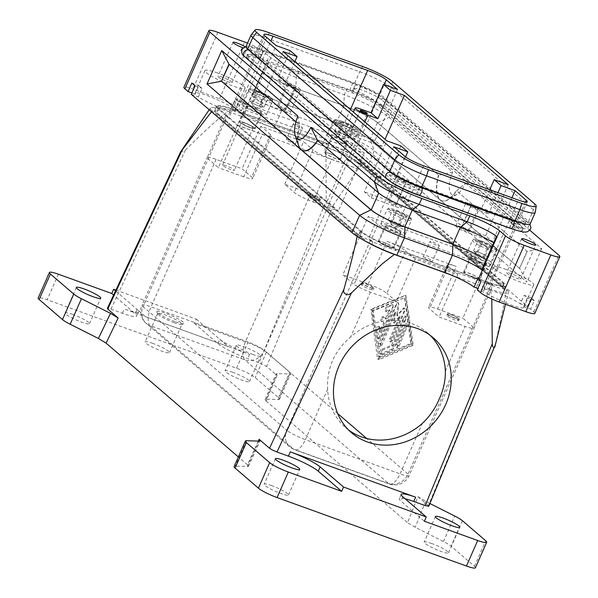 <?xml version="1.0" encoding="UTF-8"?>
<svg xmlns="http://www.w3.org/2000/svg" width="598" height="598" viewBox="0 0 598 598"><rect width="100%" height="100%" fill="white"/><g stroke="black" fill="none" stroke-linecap="round" stroke-linejoin="round"><path stroke-width="0.45" stroke-dasharray="2.99 2.24" d="M354.554 88.422L353.754 88.482L354.293 89.02C358.008 91.718 376.643 100.688 379.603 104.015L521.703 226.276L523.13 228.286L518.361 227.651L510.752 223.57L524.618 224.542L524.924 224.213L523.579 222.022L381.479 99.761C378.444 96.315 358.837 88.07 354.554 88.422L356.296 84.468A21.924 3.162 -156.2 0 1 382.421 97.631L524.513 219.9A21.924 3.162 -156.2 0 1 525.904 221.993A21.924 3.162 -156.2 0 1 513.293 219.556L419.953 185.806A21.924 3.162 -156.2 0 1 393.835 172.643L251.736 50.382A21.924 3.162 -156.2 0 1 250.345 48.281A21.924 3.162 -156.2 0 1 262.956 50.718L356.296 84.468M261.214 54.672L253.941 51.062L249.366 50.501L250.801 52.504L392.893 174.773C395.951 178.167 415.132 187.398 418.211 189.76L418.742 190.299L417.942 190.358C412.971 190.515 393.977 182.368 391.017 179.026L248.925 56.758L247.572 54.575L247.886 54.239L261.745 55.218L261.214 54.672L262.956 50.718M455.624 318.375A6.466 0.934 23.8 0 0 459.227 319.19A6.466 0.934 23.8 0 0 459.346 319.093A6.466 0.934 23.8 0 0 458.935 318.472A6.466 0.934 23.8 0 0 451.228 314.593A6.466 0.934 23.8 0 0 447.513 313.868A6.466 0.934 23.8 0 0 447.521 314.025A6.466 0.934 23.8 0 0 447.924 314.488A6.466 0.934 23.8 0 0 455.624 318.375M458.681 318.592A6.264 0.904 -156.2 0 1 458.965 319.287A6.264 0.904 -156.2 0 1 453.837 317.859A6.264 0.904 -156.2 0 1 448.014 314.735A6.264 0.904 -156.2 0 1 447.625 314.286A6.264 0.904 -156.2 0 1 452.028 315.139A6.264 0.904 -156.2 0 1 458.681 318.592M489.695 264.047A13.313 1.921 -156.2 0 1 490.539 265.325A13.313 1.921 -156.2 0 1 480.284 262.851A13.313 1.921 -156.2 0 1 467.031 255.854A13.313 1.921 -156.2 0 1 466.186 254.576A13.313 1.921 -156.2 0 1 476.442 257.058A13.313 1.921 -156.2 0 1 489.695 264.047M476.247 253.298L473.481 250.921L478.101 251.9L481.786 253.582A7.049 1.017 -156.2 0 1 486.862 256.452A7.049 1.017 -156.2 0 1 487.019 257.267A7.049 1.017 -156.2 0 1 485.935 257.147A7.049 1.017 -156.2 0 1 479.94 254.98A7.049 1.017 -156.2 0 1 474.864 252.109A7.049 1.017 -156.2 0 1 474.506 251.751A7.049 1.017 -156.2 0 1 475.791 251.407A7.049 1.017 -156.2 0 1 481.786 253.582L485.479 255.256L488.245 257.641L483.625 256.662L476.247 253.298L480.62 243.371L477.854 240.994L482.474 241.973L489.859 245.337L492.625 247.714L488.005 246.735L480.62 243.371M316.723 198.857A6.466 0.934 23.8 0 0 320.326 199.672A6.466 0.934 23.8 0 0 320.446 199.575A6.466 0.934 23.8 0 0 320.035 198.955A6.466 0.934 23.8 0 0 312.328 195.075A6.466 0.934 23.8 0 0 308.605 194.35A6.466 0.934 23.8 0 0 308.62 194.507A6.466 0.934 23.8 0 0 309.017 194.97A6.466 0.934 23.8 0 0 316.723 198.857M309.114 195.217A6.264 0.904 23.8 0 0 314.929 198.342A6.264 0.904 23.8 0 0 320.065 199.769A6.264 0.904 23.8 0 0 319.781 199.074A6.264 0.904 23.8 0 0 313.128 195.621A6.264 0.904 23.8 0 0 308.725 194.769A6.264 0.904 23.8 0 0 309.114 195.217M350.794 144.529A13.313 1.921 -156.2 0 1 351.639 145.807A13.313 1.921 -156.2 0 1 341.383 143.333A13.313 1.921 -156.2 0 1 328.123 136.337A13.313 1.921 -156.2 0 1 327.278 135.058A13.313 1.921 -156.2 0 1 337.541 137.54A13.313 1.921 -156.2 0 1 350.794 144.529M337.339 133.78L344.725 137.144L347.034 137.63A7.049 1.017 23.8 0 0 348.118 137.749A7.049 1.017 23.8 0 0 347.961 136.935L346.578 135.739L339.193 132.382L334.574 131.403L335.956 132.592A7.049 1.017 23.8 0 0 341.032 135.462A7.049 1.017 23.8 0 0 347.034 137.63L349.344 138.123L347.961 136.935A7.049 1.017 23.8 0 0 342.886 134.064A7.049 1.017 23.8 0 0 336.883 131.896A7.049 1.017 23.8 0 0 335.605 132.233A7.049 1.017 23.8 0 0 335.956 132.592L337.339 133.78L341.72 123.861L338.954 121.476L343.573 122.455L350.959 125.819L353.724 128.196L349.105 127.217L341.72 123.861M226.276 165.818A6.466 0.934 23.8 0 0 222.561 165.1A6.466 0.934 23.8 0 0 230.671 169.6A6.466 0.934 23.8 0 0 234.394 170.318A6.466 0.934 23.8 0 0 226.276 165.818M245.038 123.278A6.466 0.934 23.8 0 0 241.323 122.56A6.466 0.934 23.8 0 0 249.433 127.06A6.466 0.934 23.8 0 0 253.156 127.785A6.466 0.934 23.8 0 0 245.038 123.278M450.526 316.192A6.466 0.934 23.8 0 0 446.803 315.475A6.466 0.934 23.8 0 0 454.921 319.975A6.466 0.934 23.8 0 0 458.644 320.692A6.466 0.934 23.8 0 0 450.526 316.192M270.296 136.314A15.66 2.257 -156.2 0 1 262.425 134.244L243.663 176.784A15.66 2.257 23.8 0 0 251.534 178.854A15.66 2.257 23.8 0 0 252.67 178.525A15.66 2.257 23.8 0 0 251.676 177.023L270.438 134.49A15.66 2.257 -156.2 0 1 271.432 135.985A15.66 2.257 -156.2 0 1 270.296 136.314M247.497 43.108A15.66 2.257 -156.2 0 1 255.578 46.749A15.66 2.257 -156.2 0 1 263.247 51.398L269.1 56.436A25.056 3.618 23.8 0 0 281.366 63.874A25.056 3.618 23.8 0 0 298.948 71.476L346.96 88.833A37.584 5.427 -156.2 0 1 373.324 100.232A37.584 5.427 -156.2 0 1 391.735 111.392L529.858 230.245M278.743 69.831A25.056 3.618 23.8 0 0 296.324 77.426L344.328 94.79A37.584 5.427 -156.2 0 1 370.7 106.19A37.584 5.427 -156.2 0 1 389.104 117.35L452.649 172.022L438.753 175.274L377.742 122.777A28.502 4.111 23.8 0 0 363.786 114.315A28.502 4.111 23.8 0 0 343.79 105.667L295.786 88.31A34.138 4.926 -156.2 0 1 271.828 77.949A34.138 4.926 -156.2 0 1 262.402 72.821L266.992 62.82A25.056 3.618 23.8 0 0 278.743 69.831M180.529 152.027L185.41 149.993C201.81 133.758 223.076 113.792 228.331 111.564L324.34 146.278C325.417 150.689 325.955 155.353 325.97 160.286L326.224 200.906C326.433 203.671 327.48 205.323 329.356 205.862C331.247 206.938 332.69 206.549 333.677 204.688C344.68 188.004 358.755 167.41 361.655 165.085A31.32 4.522 23.8 0 0 354.136 160.002A37.584 5.427 23.8 0 0 348.313 156.945A37.584 5.427 23.8 0 0 321.941 145.546L273.936 128.189A25.056 3.618 -156.2 0 1 268.375 126.043A25.056 3.618 -156.2 0 1 256.355 120.587A25.056 3.618 -156.2 0 1 244.657 113.62L248.409 105.113A25.056 3.618 -156.2 0 1 247.841 104.643L245.18 102.348L241.428 110.854L231.658 107.326A21.924 3.162 23.8 0 0 207.566 95.695A21.924 3.162 23.8 0 0 194.955 93.258A21.924 3.162 23.8 0 0 195.187 94.14L198.94 85.634A21.924 3.162 23.8 0 0 202.131 88.377L198.379 96.883A21.924 3.162 23.8 0 0 222.471 108.515A21.924 3.162 23.8 0 0 235.081 110.951A21.924 3.162 23.8 0 0 234.85 110.077L244.657 113.62M452.649 172.022A18.949 8.043 -70.1 0 0 449.591 190.284A18.949 8.043 -70.1 0 0 457.066 194.305A18.949 8.043 -70.1 0 0 465.528 183.108L456.7 190.717A28.031 11.9 109.9 0 1 448.306 199.665A28.031 11.9 109.9 0 1 441.952 200.846A28.031 11.9 109.9 0 1 438.753 175.274L377.48 122.68A28.188 4.066 23.8 0 0 343.895 105.756L295.89 88.399A34.452 4.971 -156.2 0 1 262.201 72.769L254.898 89.835A34.138 4.926 23.8 0 0 264.323 94.97A34.138 4.926 23.8 0 0 288.281 105.323L336.285 122.68A28.502 4.111 -156.2 0 1 356.281 131.328A28.502 4.111 -156.2 0 1 370.244 139.79L519.789 268.465L526.98 282.144L374.348 150.808A37.584 5.427 23.8 0 0 355.945 139.648A37.584 5.427 23.8 0 0 329.573 128.249L281.568 110.892A25.056 3.618 -156.2 0 1 263.987 103.29A25.056 3.618 -156.2 0 1 252.236 96.278L266.992 62.82M313.001 201.855L338.341 211.019L327.099 201.347A15.66 2.257 -156.2 0 0 321.761 198.364A15.66 2.257 -156.2 0 0 310.773 193.61L284.768 184.214L294.343 192.451A15.66 2.257 23.8 0 0 302.012 197.101A15.66 2.257 23.8 0 0 313.001 201.855L331.763 159.322L357.365 168.711L237.354 125.318L244.231 109.718L234.588 101.421A15.66 2.257 -156.2 0 1 234.588 101.107A15.66 2.257 -156.2 0 1 235.724 100.785A15.66 2.257 -156.2 0 1 243.595 102.849L338.274 137.084A15.66 2.257 -156.2 0 1 349.262 141.838A15.66 2.257 -156.2 0 1 354.599 144.813L347.722 160.413A15.66 2.257 -156.2 0 1 350.047 162.08L384.2 84.654M299.576 127.404A5.076 0.733 -156.2 0 1 293.207 123.876A5.076 0.733 -156.2 0 1 296.13 124.436A5.076 0.733 -156.2 0 1 302.491 127.965A5.076 0.733 -156.2 0 1 299.576 127.404M289.245 140.037A5.076 0.733 23.8 0 0 286.33 139.469A5.076 0.733 23.8 0 0 292.699 143.004A5.076 0.733 23.8 0 0 295.614 143.565A5.076 0.733 23.8 0 0 289.245 140.037M355.085 135.686A3.85 0.553 23.8 0 0 357.298 136.12A3.85 0.553 23.8 0 0 352.461 133.436A3.85 0.553 23.8 0 0 350.249 133.01A3.85 0.553 23.8 0 0 355.085 135.686M283.071 109.651A3.85 0.553 23.8 0 0 285.291 110.077A3.85 0.553 23.8 0 0 280.455 107.401A3.85 0.553 23.8 0 0 278.242 106.967A3.85 0.553 23.8 0 0 283.071 109.651M290.464 84.714A3.85 0.553 -156.2 0 1 295.292 87.39A3.85 0.553 -156.2 0 1 293.08 86.964A3.85 0.553 -156.2 0 1 288.243 84.288A3.85 0.553 -156.2 0 1 290.464 84.714M241.428 110.854L238.228 108.111A15.66 2.257 23.8 0 0 230.566 103.461A15.66 2.257 23.8 0 0 219.578 98.707L192.907 89.065A15.66 2.257 23.8 0 0 185.036 87.002A15.66 2.257 23.8 0 0 183.9 87.323M534.821 313.397A15.66 2.257 23.8 0 0 533.827 311.894L530.635 309.151L534.388 300.644L531.196 297.894L527.443 306.4L366.716 168.105A37.584 5.427 23.8 0 0 354.136 160.002C345.203 154.889 335.269 150.315 324.34 146.278M377.876 224.713L368.233 216.416L488.245 259.809L497.887 268.106A15.66 2.257 -156.2 0 1 497.887 268.42A15.66 2.257 -156.2 0 1 496.751 268.741A15.66 2.257 -156.2 0 1 488.88 266.678L394.209 232.443A15.66 2.257 -156.2 0 1 383.221 227.689A15.66 2.257 -156.2 0 1 377.876 224.713L370.999 240.306A15.66 2.257 -156.2 0 1 368.667 238.639L404.943 156.399M432.9 242.123A5.076 0.733 -156.2 0 1 439.268 245.651A5.076 0.733 -156.2 0 1 436.353 245.09A5.076 0.733 -156.2 0 1 429.984 241.562A5.076 0.733 -156.2 0 1 432.9 242.123M429.469 260.683A5.076 0.733 23.8 0 0 432.391 261.251A5.076 0.733 23.8 0 0 426.023 257.716A5.076 0.733 23.8 0 0 423.107 257.155A5.076 0.733 23.8 0 0 429.469 260.683M391.152 202.647A3.85 0.553 23.8 0 0 388.939 202.221A3.85 0.553 23.8 0 0 393.768 204.897A3.85 0.553 23.8 0 0 395.988 205.331A3.85 0.553 23.8 0 0 391.152 202.647M403.777 182.211A3.85 0.553 -156.2 0 1 398.941 179.535A3.85 0.553 -156.2 0 1 401.161 179.961A3.85 0.553 -156.2 0 1 405.99 182.644A3.85 0.553 -156.2 0 1 403.777 182.211M463.158 228.683A3.85 0.553 23.8 0 0 460.946 228.257A3.85 0.553 23.8 0 0 465.782 230.933A3.85 0.553 23.8 0 0 467.995 231.366A3.85 0.553 23.8 0 0 463.158 228.683M475.784 208.254A3.85 0.553 -156.2 0 1 470.947 205.57A3.85 0.553 -156.2 0 1 473.168 205.996A3.85 0.553 -156.2 0 1 478.004 208.68A3.85 0.553 -156.2 0 1 475.784 208.254M511.088 273.675A7.707 1.114 23.8 0 0 506.656 272.815A7.707 1.114 23.8 0 0 516.328 278.182A7.707 1.114 23.8 0 0 520.753 279.034A7.707 1.114 23.8 0 0 511.088 273.675M506.259 269.519A21.924 3.162 23.8 0 0 493.649 267.082A21.924 3.162 23.8 0 0 521.157 282.338A21.924 3.162 23.8 0 0 533.767 284.775A21.924 3.162 23.8 0 0 506.259 269.519M487.064 293.394A21.924 3.162 23.8 0 0 511.155 305.025A21.924 3.162 23.8 0 0 523.758 307.462A21.924 3.162 23.8 0 0 523.534 306.58L527.287 298.073A21.924 3.162 23.8 0 0 524.095 295.322L520.342 303.836A21.924 3.162 23.8 0 0 496.25 292.205A21.924 3.162 23.8 0 0 483.64 289.768A21.924 3.162 23.8 0 0 483.872 290.643L487.624 282.136A21.924 3.162 23.8 0 0 490.816 284.887L487.064 293.394L477.294 289.858M222.404 77.164A7.707 1.114 23.8 0 0 217.971 76.312A7.707 1.114 23.8 0 0 227.644 81.672A7.707 1.114 23.8 0 0 232.076 82.531A7.707 1.114 23.8 0 0 222.404 77.164M217.575 73.008A21.924 3.162 23.8 0 0 204.965 70.571A21.924 3.162 23.8 0 0 232.473 85.828A21.924 3.162 23.8 0 0 245.083 88.265A21.924 3.162 23.8 0 0 217.575 73.008M493.694 242.743A34.138 4.926 -156.2 0 1 493.836 242.833L496.504 236.382M428.773 506.282L428.377 505.691L495.465 343.895L494.86 346.788M185.41 149.993L110.951 309.144L107.348 308.441M115.937 290.082L196.316 319.145L194.44 323.406L247.781 342.691A15.66 2.257 -156.2 0 1 258.77 347.438A15.66 2.257 -156.2 0 1 266.439 352.087L289.783 372.173A15.66 2.257 -156.2 0 1 290.8 373.556A15.66 2.257 -156.2 0 1 290.778 373.668A15.66 2.257 -156.2 0 1 289.641 373.997L277.158 373.623L275.992 374.064L277.009 375.447L266.588 366.477L259.128 362.717L326.224 200.906M368.196 283.938L386.958 241.398A15.66 2.257 -156.2 0 1 397.947 246.152A15.66 2.257 -156.2 0 1 405.616 250.801L386.854 293.334A15.66 2.257 23.8 0 0 379.184 288.685A15.66 2.257 23.8 0 0 368.196 283.938L342.856 274.774L354.098 284.446L372.86 241.913A15.66 2.257 -156.2 0 1 370.536 240.239L368.667 238.639M251.997 102.923L249.231 100.546L251.541 101.032L253.851 101.525L261.236 104.882L264.002 107.266L259.382 106.287L255.69 104.605A7.049 1.017 -156.2 0 1 250.614 101.735A7.049 1.017 -156.2 0 1 250.263 101.368A7.049 1.017 -156.2 0 1 251.541 101.032A7.049 1.017 -156.2 0 1 257.544 103.207A7.049 1.017 -156.2 0 1 262.619 106.07A7.049 1.017 -156.2 0 1 262.776 106.893A7.049 1.017 -156.2 0 1 261.692 106.773A7.049 1.017 -156.2 0 1 255.69 104.605L251.997 102.923L256.378 92.996L253.612 90.619L258.231 91.599L265.609 94.962L268.375 97.339L263.763 96.36L256.378 92.996M242.781 105.48A13.313 1.921 -156.2 0 1 241.936 104.202A13.313 1.921 -156.2 0 1 252.192 106.683A13.313 1.921 -156.2 0 1 265.452 113.672A13.313 1.921 -156.2 0 1 266.297 114.951A13.313 1.921 -156.2 0 1 256.034 112.469A13.313 1.921 -156.2 0 1 242.781 105.48M369.579 289.118A6.466 0.934 23.8 0 0 373.294 289.836A6.466 0.934 23.8 0 0 365.184 285.336A6.466 0.934 23.8 0 0 361.461 284.618A6.466 0.934 23.8 0 0 369.579 289.118M370.282 287.511A6.466 0.934 23.8 0 0 373.885 288.333A6.466 0.934 23.8 0 0 374.004 288.236A6.466 0.934 23.8 0 0 373.593 287.616A6.466 0.934 23.8 0 0 365.886 283.729A6.466 0.934 23.8 0 0 362.171 283.011A6.466 0.934 23.8 0 0 362.179 283.168A6.466 0.934 23.8 0 0 362.582 283.631A6.466 0.934 23.8 0 0 370.282 287.511M331.763 159.322A15.66 2.257 -156.2 0 1 320.775 154.568A15.66 2.257 -156.2 0 1 313.105 149.919L294.343 192.451M311.625 196.675A6.466 0.934 23.8 0 0 307.903 195.957A6.466 0.934 23.8 0 0 316.021 200.457A6.466 0.934 23.8 0 0 319.736 201.175A6.466 0.934 23.8 0 0 311.625 196.675M448.425 264.406A15.66 2.257 -156.2 0 1 456.296 266.476L437.534 309.009A15.66 2.257 23.8 0 0 429.663 306.938A15.66 2.257 23.8 0 0 428.527 307.267A15.66 2.257 23.8 0 0 429.521 308.762L448.283 266.23A15.66 2.257 -156.2 0 1 447.289 264.735A15.66 2.257 -156.2 0 1 448.425 264.406M392.751 221.043L388.139 220.064L389.522 221.253A7.049 1.017 23.8 0 0 394.59 224.123A7.049 1.017 23.8 0 0 400.593 226.291A7.049 1.017 23.8 0 0 401.677 226.403A7.049 1.017 23.8 0 0 401.52 225.588A7.049 1.017 23.8 0 0 396.444 222.725A7.049 1.017 23.8 0 0 390.449 220.55A7.049 1.017 23.8 0 0 389.163 220.886A7.049 1.017 23.8 0 0 389.522 221.253L390.905 222.441L398.283 225.805L402.903 226.784L400.137 224.4L392.751 221.043L397.132 211.116L404.517 214.48L407.283 216.857L402.663 215.878L395.278 212.514L392.512 210.137L397.132 211.116M381.681 224.998A13.313 1.921 -156.2 0 1 380.836 223.719A13.313 1.921 -156.2 0 1 391.099 226.194A13.313 1.921 -156.2 0 1 404.353 233.19A13.313 1.921 -156.2 0 1 405.197 234.468A13.313 1.921 -156.2 0 1 394.942 231.987A13.313 1.921 -156.2 0 1 381.681 224.998M373.339 287.735A6.264 0.904 23.8 0 0 366.686 284.282A6.264 0.904 23.8 0 0 362.283 283.43A6.264 0.904 23.8 0 0 362.672 283.878A6.264 0.904 23.8 0 0 368.495 287.003A6.264 0.904 23.8 0 0 373.623 288.43A6.264 0.904 23.8 0 0 373.339 287.735M196.316 319.145L219.75 339.268A25.056 3.618 23.8 0 0 232.017 346.713A25.056 3.618 23.8 0 0 249.598 354.308L124.249 308.987A25.056 3.618 23.8 0 0 136.845 312.298A25.056 3.618 23.8 0 0 138.661 311.775A25.056 3.618 23.8 0 0 137.069 309.375L115.556 290.897M194.44 323.406L217.859 343.551A25.056 3.618 23.8 0 0 230.133 350.989A25.056 3.618 23.8 0 0 247.714 358.591L259.128 362.717M110.951 309.144L122.366 313.27A25.056 3.618 23.8 0 0 134.954 316.581A25.056 3.618 23.8 0 0 136.77 316.05A25.056 3.618 23.8 0 0 135.185 313.658L113.598 295.083M405.152 498.799A25.056 3.618 23.8 0 0 401.161 498.156A25.056 3.618 23.8 0 0 399.344 498.68A25.056 3.618 23.8 0 0 400.937 501.079L424.348 521.224M475.44 567.771A15.66 2.257 23.8 0 0 474.446 566.276L451.109 546.191A15.66 2.257 23.8 0 0 448.052 544.068A15.66 2.257 23.8 0 0 443.439 541.541L415.191 527.309L407.515 522.652L417.957 496.721L429.917 503.531M277.009 375.447L266.11 400.981L265.086 399.591L266.252 399.15L278.384 399.516A15.66 2.257 23.8 0 0 279.52 399.195A15.66 2.257 23.8 0 0 279.543 399.083A15.66 2.257 23.8 0 0 278.526 397.692L255.182 377.607A15.66 2.257 23.8 0 0 247.512 372.958A15.66 2.257 23.8 0 0 236.524 368.211L47.175 299.74A15.66 2.257 23.8 0 0 39.304 297.677A15.66 2.257 23.8 0 0 38.167 298.006M258.284 441.092L247.497 464.796L248.491 466.298L235.223 466.253A15.66 2.257 23.8 0 0 234.087 466.582M253.074 354.554A13.313 1.921 -156.2 0 1 236.367 345.293A13.313 1.921 -156.2 0 1 244.021 346.773A13.313 1.921 -156.2 0 1 260.728 356.034A13.313 1.921 -156.2 0 1 253.074 354.554M232.772 372.292A13.313 1.921 23.8 0 0 225.11 370.812A13.313 1.921 23.8 0 0 241.816 380.081A13.313 1.921 23.8 0 0 249.471 381.561A13.313 1.921 23.8 0 0 232.772 372.292M431.808 543.56A13.313 1.921 23.8 0 0 424.154 542.08A13.313 1.921 23.8 0 0 440.853 551.341A13.313 1.921 23.8 0 0 448.515 552.821A13.313 1.921 23.8 0 0 431.808 543.56M271.791 485.696A13.313 1.921 23.8 0 0 264.137 484.216A13.313 1.921 23.8 0 0 280.836 493.485A13.313 1.921 23.8 0 0 288.49 494.965A13.313 1.921 23.8 0 0 271.791 485.696M72.747 314.436A13.313 1.921 23.8 0 0 65.092 312.956A13.313 1.921 23.8 0 0 81.799 322.217A13.313 1.921 23.8 0 0 89.453 323.697A13.313 1.921 23.8 0 0 72.747 314.436M174.324 322.763A13.313 1.921 -156.2 0 1 157.64 313.815A13.313 1.921 -156.2 0 1 157.625 313.502A13.313 1.921 -156.2 0 1 165.28 314.982A13.313 1.921 -156.2 0 1 181.979 324.243A13.313 1.921 -156.2 0 1 181.74 324.445A13.313 1.921 -156.2 0 1 174.324 322.763M152.759 343.364A13.313 1.921 23.8 0 0 145.105 341.884A13.313 1.921 23.8 0 0 161.804 351.146A13.313 1.921 23.8 0 0 169.458 352.626A13.313 1.921 23.8 0 0 152.759 343.364M175.461 321.821A14.845 2.145 23.8 0 0 183.728 323.697A14.845 2.145 23.8 0 0 179.191 319.467A14.845 2.145 23.8 0 0 165.369 313.143A14.845 2.145 23.8 0 0 156.848 311.842A14.845 2.145 23.8 0 0 175.461 321.821M348.671 430.074A62.641 55.995 130.7 0 1 345.644 427.667A62.641 55.995 130.7 0 1 327.637 389.201C327.076 379.341 328.728 369.743 332.593 360.407C336.831 351.377 342.863 343.551 350.69 336.936A62.641 55.995 130.7 0 1 427.361 332.705A62.641 55.995 130.7 0 1 430.186 335.336M525.507 202.057L490.016 282.518L491.877 284.117A15.66 2.257 -156.2 0 1 492.872 285.306L474.117 327.839A15.66 2.257 -156.2 0 1 474.117 328.153A15.66 2.257 -156.2 0 1 472.981 328.481A15.66 2.257 -156.2 0 1 465.109 326.411L439.104 317.007L429.521 308.762M448.283 266.23L457.866 274.475L415.191 259.046L396.429 301.579L370.431 292.175A15.66 2.257 -156.2 0 1 359.443 287.429A15.66 2.257 -156.2 0 1 354.098 284.446M264.974 35.97L228.705 118.202L226.836 116.603A15.66 2.257 -156.2 0 1 225.842 115.414L207.087 157.947A15.66 2.257 -156.2 0 1 207.087 157.64A15.66 2.257 -156.2 0 1 208.224 157.311A15.66 2.257 -156.2 0 1 216.095 159.382L242.093 168.786L251.676 177.023M384.462 323.398L380.739 332.383L379.603 326.859L377.689 330.597L378.826 338.296L379.244 339.006L380.791 337.466L393.103 307.783L393.058 304.868L387.429 307.095C385.942 308.65 385.568 310.123 386.308 311.521L389.971 310.123L386.241 319.108L383.707 316.962C382.137 317.815 381.584 319.272 382.07 321.335L384.462 323.398L381.076 320.976A2.347 0.994 109.9 0 1 381.143 318.338A2.347 0.994 109.9 0 1 382.817 316.641A2.347 0.994 109.9 0 1 382.952 316.723L385.351 318.786L389.276 309.876L385.927 311.222A2.347 0.994 109.9 0 1 385.546 311.244A2.347 0.994 109.9 0 1 385.276 309.106A2.347 0.994 109.9 0 1 386.757 306.856L392.116 304.688A2.347 0.994 109.9 0 1 392.497 304.666A2.347 0.994 109.9 0 1 392.497 307.566L379.513 337.003A2.347 0.994 109.9 0 1 377.914 338.528A2.347 0.994 109.9 0 1 377.502 337.818L376.478 330.163A2.347 0.994 109.9 0 1 377.069 327.599A2.347 0.994 109.9 0 1 378.489 326.456A2.347 0.994 109.9 0 1 378.9 327.166L379.543 331.95L383.475 323.04M380.739 332.383L379.543 331.95M386.241 319.108L385.351 318.786M389.971 310.123L389.276 309.876M397.476 344.769L397.528 347.685L399.075 346.145L407.074 326.852L407.029 323.944L405.481 325.484L397.476 344.769L396.317 344.351L404.756 325.222A2.347 0.994 109.9 0 1 406.348 323.697A2.347 0.994 109.9 0 1 406.348 326.59L397.909 345.726A2.347 0.994 109.9 0 1 396.317 347.251A2.347 0.994 109.9 0 1 396.317 344.351M404.846 297.744L411.693 343.917L380.223 357.126L373.376 310.953L404.584 297.647L410.751 343.573L378.609 356.543L372.434 310.609L404.584 297.647M373.376 310.953L372.434 310.609M411.693 343.917L410.751 343.573M371.784 309.577L379.199 359.6L413.293 345.293L405.878 295.27L371.784 309.577L370.842 309.233L405.668 295.188L412.351 344.949L377.525 358.994L370.842 309.233M379.199 359.6L377.525 358.994M380.223 357.126L378.609 356.543M413.293 345.293L412.351 344.949M382.653 349.972C381.165 351.527 380.791 352.999 381.531 354.397L392.662 349.86L393.828 348.35L405.937 319.16L405.885 316.245L404.338 317.785L392.744 345.734L382.653 349.972L381.188 349.441L391.503 345.285L403.725 317.56A2.347 0.994 109.9 0 1 405.324 316.043A2.347 0.994 109.9 0 1 405.324 318.936L392.557 347.887A2.347 0.994 109.9 0 1 391.346 349.382L380.358 353.814A2.347 0.994 109.9 0 1 379.977 353.837A2.347 0.994 109.9 0 1 379.708 351.691A2.347 0.994 109.9 0 1 381.188 349.441M392.744 345.734L391.503 345.285M397.349 315.834L398.716 304.195L398.298 302.67L396.751 304.21L380.343 343.79L380.388 346.705L381.935 345.166L395.607 312.201L394.314 323.144L400.398 316.32L390.935 339.141L390.98 342.056L392.527 340.516L404.734 311.08L404.689 308.164L403.814 308.575L397.349 315.834L396.668 315.587L403.351 308.411A2.347 0.994 109.9 0 1 404.241 308A2.347 0.994 109.9 0 1 404.241 310.9L391.369 340.09A2.347 0.994 109.9 0 1 389.769 341.615A2.347 0.994 109.9 0 1 389.769 338.722L399.748 316.088L393.469 322.838L394.964 311.969L380.545 344.657A2.347 0.994 109.9 0 1 378.945 346.182A2.347 0.994 109.9 0 1 378.945 343.289L396.257 304.031A2.347 0.994 109.9 0 1 397.857 302.506A2.347 0.994 109.9 0 1 398.253 304.023L396.668 315.587M395.607 312.201L394.964 311.969M394.314 323.144L393.469 322.838M400.398 316.32L399.748 316.088M266.11 400.981L407.515 522.652M495.465 343.895L504.181 303.358L506.416 289.641L361.655 165.085M417.957 496.721L428.377 505.691M217.859 343.551L219.735 339.298L228.144 346.534L145.471 316.641L137.062 309.405L135.185 313.658M228.144 346.534L145.478 316.611L137.069 309.375M219.75 339.268L228.159 346.504M327.099 201.347L345.861 158.806A15.66 2.257 -156.2 0 1 348.186 160.481L350.047 162.08M283.071 51.54L260.556 102.579L253.634 96.629L276.149 45.583M393.761 146.787L371.253 197.826L364.332 191.876L386.846 140.836M225.842 115.414L227.711 117.014L234.588 101.421M228.705 118.202A15.66 2.257 -156.2 0 1 227.711 117.014M237.354 125.318L218.322 167.619L207.087 157.947M243.663 176.784L218.322 167.619M284.768 184.214L303.53 141.674L313.105 149.919M270.438 134.49L260.855 126.245L303.53 141.674M260.855 126.245L242.093 168.786M347.722 160.413L345.861 158.806M354.599 144.813L364.242 153.11L244.231 109.718M357.365 168.711L364.242 153.11M357.103 168.479L338.341 211.019M508.195 184.707L485.681 235.754L492.595 241.704L511.978 197.759M397.498 89.461L374.983 140.508L381.905 146.458L385.06 139.297M247.497 464.796L238.348 456.924M357.066 236.285L357.066 235.634A31.32 4.522 23.8 0 0 364.586 240.717M211.498 111.721L212.305 111.079L357.066 235.634M491.788 298.993L490.39 289.155L450.339 274.676M473.481 250.921L477.854 240.994M478.101 251.9L482.474 241.973M485.479 255.256L489.859 245.337M488.245 257.641L492.625 247.714M483.625 256.662L488.005 246.735M339.193 132.382L343.573 122.455M346.578 135.739L350.959 125.819M334.574 131.403L338.954 121.476M349.344 138.123L353.724 128.196M344.725 137.144L349.105 127.217M237.085 125.087L262.425 134.244M386.958 241.398L456.296 266.476M481.637 275.633L462.874 318.166L474.117 327.839M437.534 309.009L462.874 318.166M457.866 274.475L439.104 317.007M415.191 259.046L405.616 250.801M261.236 104.882L265.609 94.962M264.002 107.266L268.375 97.339M259.382 106.287L263.763 96.36M249.231 100.546L253.612 90.619M253.851 101.525L258.231 91.599M396.429 301.579L386.854 293.334M361.618 232.241L342.856 274.774M370.999 240.306L372.86 241.913M492.872 285.306L491.01 283.706L497.887 268.106M490.016 282.518A15.66 2.257 -156.2 0 1 491.01 283.706M212.305 111.079A31.32 4.522 -156.2 0 1 210.384 107.976A31.32 4.522 -156.2 0 1 228.331 111.564M506.416 289.641A31.32 4.522 -156.2 0 1 508.435 292.534A31.32 4.522 -156.2 0 1 490.39 289.155M191.278 94.32L198.379 96.883M527.443 306.4L520.342 303.836M483.872 290.643L477.899 288.49M465.528 183.108L541.743 248.678L527.294 251.452L456.438 190.62A28.031 11.9 -70.1 0 1 441.683 200.749L441.952 200.846M527.025 251.354L519.52 268.367L527.294 251.452L456.438 190.62M541.743 248.678L526.98 282.144M252.236 96.278L262.201 72.769M297.968 116.094L299.538 124.93A28.031 11.9 -70.1 0 0 298.596 145.538M295.943 121.835L299.807 125.027A28.031 11.9 109.9 0 0 302.865 150.554M481.741 269.848L486.331 259.846A34.138 4.926 23.8 0 0 486.189 259.756M494.038 242.878L486.331 259.846L494.038 242.878A34.452 4.971 -156.2 0 0 460.348 227.247L460.333 227.292M317.486 140.381L378.766 192.967A28.188 4.066 23.8 0 0 412.343 209.891L460.348 227.247M228.952 64.195L299.807 125.027M438.484 175.177A28.031 11.9 -70.1 0 0 441.683 200.749M519.52 268.367L369.975 139.693A28.188 4.066 23.8 0 0 336.39 122.769L288.386 105.412A34.452 4.971 -156.2 0 1 254.696 89.782M234.85 110.077L238.602 101.563A21.924 3.162 23.8 0 0 235.41 98.82L231.658 107.326M245.412 46.921A7.707 1.114 -156.2 0 1 247.079 48.498A7.707 1.114 -156.2 0 1 243.326 47.885M238.602 101.563L248.409 105.113M195.03 85.813L202.131 88.377M235.41 98.82L245.18 102.348M531.196 297.894L524.095 295.322M487.624 282.136L477.809 278.593M534.388 300.644L527.287 298.073M490.816 284.887L481.046 281.352M523.534 306.58L530.635 309.151M391.907 182.54A21.924 3.162 -156.2 0 1 390.083 181.149L247.983 58.888A21.924 3.162 -156.2 0 1 246.593 56.788A21.924 3.162 -156.2 0 1 259.203 59.224L352.543 92.974A21.924 3.162 -156.2 0 1 378.669 106.138L520.761 228.406A21.924 3.162 -156.2 0 1 522.151 230.499A21.924 3.162 -156.2 0 1 515.17 229.901M530.202 223.891A26.626 3.842 23.8 0 0 528.512 221.342L386.42 99.081A26.626 3.842 23.8 0 0 354.704 83.1L261.356 49.342A26.626 3.842 23.8 0 0 246.047 46.39M251.13 34.916A26.626 3.842 -156.2 0 1 266.364 38.003L359.704 71.753A26.626 3.842 -156.2 0 1 391.421 87.734L533.521 210.003A26.626 3.842 -156.2 0 1 535.247 212.402M485.681 235.754L461.678 227.076A10.181 1.473 23.8 0 0 455.825 225.939A10.181 1.473 23.8 0 0 468.593 233.026L492.595 241.704M371.253 197.826L395.256 206.504A10.181 1.473 23.8 0 0 401.109 207.641A10.181 1.473 23.8 0 0 388.334 200.554L364.332 191.876M395.256 180.207L388.341 174.25L398.343 177.868A10.181 1.473 -156.2 0 1 411.118 184.954A10.181 1.473 -156.2 0 1 405.257 183.825L395.256 180.207L405.541 156.885M481.682 208.007L488.603 213.957L478.602 210.339A10.181 1.473 -156.2 0 1 465.827 203.26A10.181 1.473 -156.2 0 1 471.68 204.389L481.682 208.007L489.747 189.723M481.368 275.401L488.245 259.809M361.356 232.009L368.233 216.416M400.847 145.897L388.341 174.25M497.977 192.698L488.603 213.957M191.838 83.062L198.94 85.634M195.187 94.14L191.883 92.944M260.556 102.579L284.558 111.258A10.181 1.473 23.8 0 0 290.411 112.394A10.181 1.473 23.8 0 0 277.636 105.308L253.634 96.629M374.983 140.508L350.981 131.829A10.181 1.473 23.8 0 0 345.128 130.693A10.181 1.473 23.8 0 0 357.903 137.779L381.905 146.458M284.566 84.961L277.644 79.003L287.645 82.621A10.181 1.473 -156.2 0 1 300.42 89.707A10.181 1.473 -156.2 0 1 294.56 88.571L284.566 84.961L294.836 61.661M290.15 50.651L277.644 79.003M400.137 224.4L404.517 214.48M388.139 220.064L392.512 210.137M402.903 226.784L407.283 216.857M390.905 222.441L395.278 212.514M398.283 225.805L402.663 215.878M475.432 257.432A8.611 1.241 -156.2 0 1 486.241 263.426A8.611 1.241 -156.2 0 1 481.285 262.47A8.611 1.241 -156.2 0 1 470.484 256.475A8.611 1.241 -156.2 0 1 475.432 257.432M474.408 278.063A8.611 1.241 23.8 0 0 479.364 279.027A8.611 1.241 23.8 0 0 468.555 273.032A8.611 1.241 23.8 0 0 463.6 272.075A8.611 1.241 23.8 0 0 474.408 278.063M485.03 262.365A7.834 1.129 -156.2 0 1 485.524 263.113A7.834 1.129 -156.2 0 1 479.491 261.655A7.834 1.129 -156.2 0 1 471.695 257.544A7.834 1.129 -156.2 0 1 471.194 256.789A7.834 1.129 -156.2 0 1 477.234 258.246A7.834 1.129 -156.2 0 1 485.03 262.365M478.153 277.958A7.834 1.129 -156.2 0 1 478.647 278.705A7.834 1.129 -156.2 0 1 472.614 277.248A7.834 1.129 -156.2 0 1 464.818 273.137A7.834 1.129 -156.2 0 1 464.317 272.389A7.834 1.129 -156.2 0 1 470.349 273.847A7.834 1.129 -156.2 0 1 478.153 277.958M390.09 226.575A8.611 1.241 -156.2 0 1 400.899 232.57A8.611 1.241 -156.2 0 1 395.943 231.613A8.611 1.241 -156.2 0 1 385.134 225.618A8.611 1.241 -156.2 0 1 390.09 226.575M389.066 247.206A8.611 1.241 23.8 0 0 394.022 248.163A8.611 1.241 23.8 0 0 383.213 242.168A8.611 1.241 23.8 0 0 378.257 241.211A8.611 1.241 23.8 0 0 389.066 247.206M399.688 231.501A7.834 1.129 23.8 0 0 391.892 227.389A7.834 1.129 23.8 0 0 385.852 225.932A7.834 1.129 23.8 0 0 386.353 226.679A7.834 1.129 23.8 0 0 394.149 230.798A7.834 1.129 23.8 0 0 400.182 232.256A7.834 1.129 23.8 0 0 399.688 231.501M379.476 242.28A7.834 1.129 -156.2 0 1 378.975 241.532A7.834 1.129 -156.2 0 1 385.007 242.982A7.834 1.129 -156.2 0 1 392.804 247.101A7.834 1.129 -156.2 0 1 393.305 247.849A7.834 1.129 -156.2 0 1 387.272 246.391A7.834 1.129 -156.2 0 1 379.476 242.28M342.385 142.952A8.611 1.241 -156.2 0 1 331.576 136.957A8.611 1.241 -156.2 0 1 336.532 137.914A8.611 1.241 -156.2 0 1 347.341 143.909A8.611 1.241 -156.2 0 1 342.385 142.952M329.655 153.514A8.611 1.241 23.8 0 0 324.699 152.557A8.611 1.241 23.8 0 0 335.508 158.552A8.611 1.241 23.8 0 0 340.464 159.509A8.611 1.241 23.8 0 0 329.655 153.514M332.794 138.026A7.834 1.129 23.8 0 0 340.591 142.137A7.834 1.129 23.8 0 0 346.623 143.595A7.834 1.129 23.8 0 0 346.13 142.847A7.834 1.129 23.8 0 0 338.326 138.729A7.834 1.129 23.8 0 0 332.294 137.271A7.834 1.129 23.8 0 0 332.794 138.026M339.245 158.44A7.834 1.129 -156.2 0 1 339.746 159.188A7.834 1.129 -156.2 0 1 333.706 157.73A7.834 1.129 -156.2 0 1 325.91 153.619A7.834 1.129 -156.2 0 1 325.417 152.871A7.834 1.129 -156.2 0 1 331.449 154.329A7.834 1.129 -156.2 0 1 339.245 158.44M257.043 112.095A8.611 1.241 -156.2 0 1 246.234 106.1A8.611 1.241 -156.2 0 1 251.19 107.057A8.611 1.241 -156.2 0 1 261.999 113.052A8.611 1.241 -156.2 0 1 257.043 112.095M244.313 122.65A8.611 1.241 23.8 0 0 239.357 121.693A8.611 1.241 23.8 0 0 250.166 127.688A8.611 1.241 23.8 0 0 255.114 128.645A8.611 1.241 23.8 0 0 244.313 122.65M247.445 107.162A7.834 1.129 -156.2 0 1 246.952 106.414A7.834 1.129 -156.2 0 1 252.984 107.872A7.834 1.129 -156.2 0 1 260.78 111.983A7.834 1.129 -156.2 0 1 261.281 112.738A7.834 1.129 -156.2 0 1 255.249 111.28A7.834 1.129 -156.2 0 1 247.445 107.162M253.903 127.583A7.834 1.129 23.8 0 0 246.107 123.472A7.834 1.129 23.8 0 0 240.075 122.014A7.834 1.129 23.8 0 0 240.568 122.762A7.834 1.129 23.8 0 0 248.364 126.873A7.834 1.129 23.8 0 0 254.404 128.331A7.834 1.129 23.8 0 0 253.903 127.583M218.18 108.941A29.758 4.298 -156.2 0 1 216.289 106.093A29.758 4.298 -156.2 0 1 233.407 109.397L326.747 143.146A29.758 4.298 -156.2 0 1 362.194 161.012L504.293 283.273A29.758 4.298 -156.2 0 1 506.177 286.121A29.758 4.298 -156.2 0 1 489.067 282.817L395.726 249.067A29.758 4.298 -156.2 0 1 360.273 231.202L218.18 108.941L216.618 112.484L215.063 108.881L220.924 107.804L232.869 110.608L326.216 144.357C341.929 151.04 353.403 157.767 360.631 164.555L504.959 288.879L500.197 288.281L395.188 250.27C378.945 244.799 366.783 239.626 358.71 234.745L364.683 239.776A29.758 4.298 23.8 0 1 358.396 235.455L216.304 113.194A29.758 4.298 23.8 0 1 214.383 110.451L216.618 112.484L216.304 113.194M326.53 143.296L234.521 110.025A28.435 4.104 23.8 0 0 219.167 106.317A28.435 4.104 23.8 0 0 219.967 109.584L362.067 231.852A28.435 4.104 23.8 0 0 395.943 248.918L487.953 282.189A28.435 4.104 23.8 0 0 504.032 284.244A28.435 4.104 23.8 0 0 502.499 282.63L360.407 160.361A28.435 4.104 23.8 0 0 326.53 143.296A4.702 1.996 -70.1 0 0 325.559 144.103M214.383 110.451A30.476 4.395 23.8 0 0 216.356 113.209L358.456 235.477A30.476 4.395 23.8 0 0 364.683 239.776M362.194 161.012L360.631 164.555L354.038 160.944A29.758 4.298 23.8 0 1 360.317 165.265L502.417 287.526A29.758 4.298 23.8 0 1 504.338 290.269L502.731 286.823L502.417 287.526M360.407 160.361A4.702 4.201 -49.3 0 1 360.631 164.555L502.731 286.823A4.702 4.201 -49.3 0 1 502.357 287.511L360.265 165.242A30.476 4.395 23.8 0 0 354.038 160.944M504.338 290.269A30.476 4.395 23.8 0 0 502.357 287.511M353.754 88.482A3.917 1.659 -70.1 0 0 353.754 83.66A3.917 1.659 -70.1 0 0 351.093 86.194A3.917 1.659 -70.1 0 0 351.093 91.023A3.917 1.659 -70.1 0 0 353.754 88.482M382.421 97.631L381.479 99.761A3.917 3.498 -49.3 0 1 385.762 99.881A3.917 3.498 -49.3 0 1 386.54 104.052A3.917 3.498 -49.3 0 1 380.657 105.816A3.917 3.498 -49.3 0 1 379.603 104.015L378.669 106.138M251.736 50.382L250.801 52.504A3.917 3.498 130.7 0 0 249.747 50.703L249.052 50.023M261.745 55.218A3.917 1.659 -70.1 0 0 261.745 50.389A3.917 1.659 -70.1 0 0 259.084 52.923A3.917 1.659 -70.1 0 0 259.084 57.752A3.917 1.659 -70.1 0 0 261.745 55.218M524.513 219.9L523.579 222.022A3.917 3.498 -49.3 0 1 527.862 222.15A3.917 3.498 -49.3 0 1 528.639 226.321A3.917 3.498 -49.3 0 1 522.749 228.085A3.917 3.498 -49.3 0 1 521.703 226.276L520.761 228.406M510.752 228.399A3.917 1.659 109.9 0 1 510.752 223.57A3.917 1.659 109.9 0 1 513.413 221.036M418.742 195.127A3.917 1.659 109.9 0 1 418.742 190.299A3.917 1.659 109.9 0 1 421.403 187.765M393.222 174.033L392.893 174.773A3.917 3.498 130.7 0 0 391.847 172.964M481.248 240.919A11.743 1.697 -156.2 0 1 495.241 247.968A11.743 1.697 -156.2 0 1 489.231 247.789A11.743 1.697 -156.2 0 1 475.238 240.74A11.743 1.697 -156.2 0 1 481.248 240.919M495.951 249.874A13.313 1.921 -156.2 0 1 496.796 251.145A13.313 1.921 -156.2 0 1 489.142 249.665A13.313 1.921 -156.2 0 1 473.28 241.674A13.313 1.921 -156.2 0 1 472.435 240.403A13.313 1.921 -156.2 0 1 480.089 241.884A13.313 1.921 -156.2 0 1 495.951 249.874M342.348 121.401A11.743 1.697 23.8 0 0 336.338 121.222A11.743 1.697 23.8 0 0 350.331 128.271A11.743 1.697 23.8 0 0 356.341 128.45A11.743 1.697 23.8 0 0 342.348 121.401M341.189 122.366A13.313 1.921 23.8 0 0 333.535 120.886A13.313 1.921 23.8 0 0 334.379 122.156A13.313 1.921 23.8 0 0 350.234 130.147A13.313 1.921 23.8 0 0 357.888 131.627A13.313 1.921 23.8 0 0 357.043 130.357A13.313 1.921 23.8 0 0 341.189 122.366M298.948 71.476L296.324 77.426L295.786 88.31M247.841 104.643L269.1 56.436M243.595 102.849L270.857 41.038M219.578 98.707L244.589 41.995M244.642 56.638A3.917 3.498 130.7 0 0 248.925 56.758L247.983 58.888M386.734 178.899A3.917 3.498 130.7 0 0 391.017 179.026L390.083 181.149M533.827 311.894L558.838 255.182M488.88 266.678L518.272 200.038M343.79 105.667L344.328 94.79L346.96 88.833M321.941 145.546L329.573 128.249L336.285 122.68M273.936 128.189L281.568 110.892L288.281 105.323M366.716 168.105L374.348 150.808L370.244 139.79M249.037 91.3A13.313 1.921 -156.2 0 1 248.192 90.029A13.313 1.921 -156.2 0 1 255.847 91.501A13.313 1.921 -156.2 0 1 271.701 99.492A13.313 1.921 -156.2 0 1 272.546 100.77A13.313 1.921 -156.2 0 1 264.892 99.29A13.313 1.921 -156.2 0 1 249.037 91.3M264.989 97.414A11.743 1.697 -156.2 0 1 250.996 90.365A11.743 1.697 -156.2 0 1 257.005 90.545A11.743 1.697 -156.2 0 1 270.999 97.594A11.743 1.697 -156.2 0 1 264.989 97.414M394.747 211.019A13.313 1.921 23.8 0 0 387.093 209.539A13.313 1.921 23.8 0 0 387.938 210.817A13.313 1.921 23.8 0 0 403.8 218.808A13.313 1.921 23.8 0 0 411.454 220.288A13.313 1.921 23.8 0 0 410.609 219.01A13.313 1.921 23.8 0 0 394.747 211.019M403.889 216.932A11.743 1.697 23.8 0 0 409.899 217.111A11.743 1.697 23.8 0 0 395.906 210.062A11.743 1.697 23.8 0 0 389.896 209.883A11.743 1.697 23.8 0 0 403.889 216.932M249.598 354.308L247.714 358.591M122.366 313.27L124.249 308.987M474.446 566.276L485.703 540.756M443.439 541.541L454.697 516.022M278.526 397.692L289.783 372.173M236.524 368.211L247.781 342.691M491.877 284.117L408.083 474.109A15.66 14.001 -49.3 0 1 399.756 482.721A15.66 14.001 -49.3 0 1 388.498 483.468L293.82 449.233L150.128 325.596A15.66 14.001 -49.3 0 1 146.166 323.286A15.66 14.001 -49.3 0 1 142.526 318.031A15.66 14.001 -49.3 0 1 143.042 306.595L286.734 430.231A15.66 14.001 130.7 0 0 286.218 441.668A15.66 14.001 130.7 0 0 289.858 446.923A15.66 14.001 130.7 0 0 293.82 449.233A15.66 6.645 109.9 0 0 294.747 449.786L289.858 446.923L146.166 323.286C142.645 321.171 138.489 311.588 142.047 305.1A15.66 2.257 23.8 0 0 143.042 306.595L226.836 116.603M327.637 389.201L305.391 439.635L400.069 473.87A15.66 2.257 23.8 0 0 407.941 475.933A15.66 2.257 23.8 0 0 409.077 475.604A15.66 2.257 23.8 0 0 408.083 474.109L366.671 438.476M337.676 413.524L264.391 350.473A15.66 2.257 23.8 0 0 256.721 345.823A15.66 2.257 23.8 0 0 245.733 341.069L151.055 306.834A15.66 2.257 23.8 0 0 143.184 304.771A15.66 2.257 23.8 0 0 142.047 305.1L207.087 157.64M216.095 159.382L151.055 306.834A15.66 6.645 109.9 0 0 148.192 318.203A15.66 6.645 109.9 0 0 150.128 325.596L244.799 359.832A15.66 14.001 130.7 0 0 256.064 359.084A15.66 14.001 130.7 0 0 264.391 350.473L348.186 160.481M310.773 193.61L245.733 341.069A15.66 6.645 109.9 0 0 242.87 352.439A15.66 6.645 109.9 0 0 244.799 359.832L388.498 483.468A15.66 6.645 109.9 0 0 389.425 484.014C389.709 484.343 394.859 485.696 399.262 484.283C403.807 482.818 407.081 479.925 409.077 475.604L474.117 328.153M370.536 240.239L286.734 430.231A15.66 2.257 23.8 0 0 294.403 434.881A15.66 2.257 23.8 0 0 305.391 439.635A15.66 6.645 109.9 0 1 299.411 448.321A15.66 6.645 109.9 0 1 294.747 449.786L389.425 484.014A15.66 6.645 109.9 0 0 394.089 482.549A15.66 6.645 109.9 0 0 400.069 473.87L422.315 423.436M370.431 292.175L350.69 336.936M383.849 317.045L382.952 316.723M382.07 321.335L381.076 320.976M380.022 327.569L378.9 327.166M377.689 330.597L376.478 330.163M378.826 338.296L377.502 337.818M380.791 337.466L379.513 337.003M393.103 307.783L392.497 307.566M386.689 311.498L385.927 311.222M387.429 307.095L386.757 306.856M392.677 304.898L392.116 304.688M399.075 346.145L397.909 345.726M407.074 326.852L406.348 326.59M405.481 325.484L404.756 325.222M381.905 354.375L380.358 353.814M392.662 349.86L391.346 349.382M393.828 348.35L392.557 347.887M405.937 319.16L405.324 318.936M404.338 317.785L403.725 317.56M403.814 308.575L403.351 308.411M398.716 304.195L398.253 304.023M396.751 304.21L396.257 304.031M380.343 343.79L378.945 343.289M381.935 345.166L380.545 344.657M404.734 311.08L404.241 310.9M392.527 340.516L391.369 340.09M390.935 339.141L389.769 338.722M333.677 204.688L266.588 366.477M58.425 274.22L47.175 299.74M445.368 371.171L465.109 326.411M266.439 352.087L255.182 377.607M246.481 440.733L235.223 466.253M247.355 466.619L258.964 441.115M425.627 501.378L415.191 527.309M289.641 373.997L278.384 399.516M266.252 399.15L277.158 373.623M462.366 520.671L451.109 546.191M402.82 496.796L400.937 501.079M377.742 122.777L389.104 117.35L391.735 111.392M377.48 122.68L369.975 139.693M295.89 88.399L288.386 105.412M343.895 105.756L336.39 122.769M393.342 173.756L393.835 172.643M416.253 194.201L417.942 190.358M418.211 189.76L419.415 187.025M419.654 186.479L419.953 185.806M509.586 227.973L511.29 224.108M511.552 223.51L512.755 220.789M512.994 220.243L513.293 219.556M528.512 221.342L533.521 210.003L534.59 203.813M395.256 206.504L405.257 183.825M461.678 227.076L471.68 204.389M388.334 200.554L398.343 177.868M468.593 233.026L478.602 210.339M423.593 165.803L394.209 232.443M259.203 59.224L260.945 55.27M352.543 92.974L354.293 89.02M386.42 99.081L391.421 87.734L392.497 81.545M354.704 83.1L359.704 71.753L362.777 66.572M261.356 49.342L266.364 38.003L269.436 32.823M217.919 32.352L192.907 89.065M263.247 51.398L238.228 108.111M350.981 131.829L360.99 109.142M284.558 111.258L294.56 88.571M357.903 137.779L364.885 121.94M277.636 105.308L287.645 82.621M350.435 109.509L338.274 137.084M233.407 109.397L232.869 110.608M326.747 143.146L326.216 144.357M504.293 283.273L502.731 286.823A4.702 4.201 -49.3 0 0 502.499 282.63M234.521 110.025A4.702 1.996 -70.1 0 0 233.541 110.832M219.967 109.584A4.702 4.201 130.7 0 0 216.618 112.484A4.702 4.201 130.7 0 0 216.356 113.209M362.067 231.852A4.702 4.201 130.7 0 0 358.71 234.745L216.618 112.484L358.71 234.745L358.396 235.455M489.067 282.817L488.536 284.02M395.726 249.067L395.188 250.27M360.273 231.202L358.71 234.745A4.702 4.201 130.7 0 0 358.456 235.477M487.953 282.189A4.702 1.996 109.9 0 1 487.878 283.766M395.943 248.918A4.702 1.996 109.9 0 1 395.861 250.495M360.265 165.242A4.702 4.201 -49.3 0 0 360.631 164.555L360.317 165.265M246.017 46.808L251.272 47.249L261.745 50.389L353.754 83.66L370.349 90.702L378.19 94.82L385.762 99.881L529.835 224.235M466.186 254.576L472.435 240.403C474.677 239.462 470.88 237.817 481.158 240.867C487.086 243.094 491.75 245.404 495.144 247.804C496.803 249.03 497.357 250.143 496.796 251.145L490.539 265.325M474.506 251.751L479.17 258.112L487.019 257.267M351.639 145.807L357.888 131.627C359.391 131.067 357.903 129.347 353.418 126.455L342.25 121.349C331.838 118.12 335.568 120.22 333.535 120.886L327.278 135.058M335.605 132.233L340.269 138.594L348.118 137.749M222.561 165.1L241.323 122.56M446.803 315.475L447.513 313.868M293.207 123.876L286.33 139.469M357.298 136.12L367.307 113.433M285.291 110.077L295.292 87.39M247.878 54.239L247.049 54.575C246.548 53.977 250.562 55.038 259.084 57.752L351.093 91.023C364.75 96.271 374.602 101.204 380.657 105.816L523.145 228.01M439.268 245.651L432.391 261.251M388.939 202.221L398.941 179.535M460.946 228.257L470.947 205.57M521.665 238.789L506.656 272.815M493.649 267.082L483.64 289.768M232.981 42.286L217.971 76.312M204.965 70.571L194.955 93.258M262.776 106.893L254.927 107.737L250.263 101.368M266.297 114.951L272.546 100.77C273.099 99.754 272.553 98.648 270.916 97.444L256.908 90.492C246.63 87.443 250.427 89.087 248.192 90.029L241.936 104.202M373.294 289.836L374.004 288.236M307.903 195.957L308.605 194.35M401.677 226.403L393.828 227.255L389.163 220.886M405.197 234.468L411.454 220.288C412.53 217.986 407.32 214.562 395.816 210.01C385.404 206.781 389.126 208.881 387.093 209.539L380.836 223.719M236.367 345.293L225.11 370.812M435.411 516.552L424.154 542.08M275.394 458.696L264.137 484.216M76.35 287.436L65.092 312.956M157.625 313.502L145.105 341.884M181.74 324.445L183.728 323.697M433.214 337.743L427.361 332.705M383.707 316.962L382.817 316.641M379.603 326.859L378.489 326.456M379.244 339.006L377.914 338.528M386.308 311.521L385.546 311.244M393.058 304.868L392.497 304.666M397.528 347.685L396.317 347.251M407.029 323.944L406.348 323.697M381.531 354.397L379.977 353.837M405.885 316.245L405.324 316.043M398.298 302.67L397.857 302.506M380.388 346.705L378.945 346.182M404.689 308.164L404.241 308M390.98 342.056L389.769 341.615M345.644 427.667L351.497 432.705M156.848 311.842L157.64 313.815M169.458 352.626L181.979 324.243M89.453 323.697L100.711 298.178M288.49 494.965L299.748 469.437M448.515 552.821L459.765 527.301M249.471 381.561L260.728 356.034M248.491 466.298L260.1 440.786M279.52 399.195L290.778 373.668M265.108 399.486L276.014 373.952M401.236 494.397L399.344 498.68M138.661 311.775L136.77 316.05M447.289 264.735L428.527 307.267M320.446 199.575L319.736 201.175M362.171 283.011L361.461 284.618M209.195 109.733L210.384 107.976M505.489 304.3L508.427 292.534M457.066 194.305L448.306 199.665M235.081 110.951L245.083 88.265M232.076 82.531L247.079 48.498M523.758 307.462L533.767 284.775M520.753 279.034L535.763 245.008M525.904 221.993L525.029 223.988M523.13 228.286L522.151 230.499M478.004 208.68L467.995 231.366M405.99 182.644L395.988 205.331M423.107 257.155L429.984 241.562M401.109 207.641L411.118 184.954M455.825 225.939L465.827 203.26M527.279 201.78L497.887 268.42M247.572 54.575L246.593 56.788M250.345 48.281L249.418 50.382M288.243 84.288L278.242 106.967M360.258 110.324L350.249 133.01M295.614 143.565L302.491 127.965M345.128 130.693L353.358 112.02M290.411 112.394L300.42 89.707M263.98 34.475L234.588 101.107M271.432 135.985L252.67 178.525M459.346 319.093L458.644 320.692M253.156 127.785L234.394 170.318M486.241 263.426L479.364 279.027M485.524 263.113L478.647 278.705M471.194 256.789L464.317 272.389M463.6 272.075L470.484 256.475M400.899 232.57L394.022 248.163M385.852 225.932L378.975 241.532M393.305 247.849L400.182 232.256M378.257 241.211L385.134 225.618M331.576 136.957L324.699 152.557M346.623 143.595L339.746 159.188M325.417 152.871L332.294 137.271M340.464 159.509L347.341 143.909M246.234 106.1L239.357 121.693M246.952 106.414L240.075 122.014M261.281 112.738L254.404 128.331M255.114 128.645L261.999 113.052M215.063 108.881L216.289 106.093M219.167 106.317C217.814 106.489 216.483 107.274 215.183 108.672M504.951 288.916L506.177 286.121M504.959 288.879C505.437 288.214 505.131 286.666 504.032 284.244"/><path stroke-width="0.9" d="M370.984 112.753L377.906 118.71L367.905 115.093A10.181 1.473 -156.2 0 1 355.13 108.006A10.181 1.473 -156.2 0 1 360.99 109.142L370.984 112.753L383.497 84.4L397.498 89.461L386.323 79.848A15.66 2.257 23.8 0 0 378.654 75.198A15.66 2.257 23.8 0 0 367.665 70.444L272.987 36.209A15.66 2.257 23.8 0 0 265.116 34.146A15.66 2.257 23.8 0 0 263.98 34.475A15.66 2.257 23.8 0 0 264.974 35.97L276.149 45.583L290.15 50.651L297.071 56.601L283.071 51.54L386.846 140.836L400.847 145.897L407.769 151.847L393.761 146.787L404.943 156.399A15.66 2.257 23.8 0 0 412.613 161.056A15.66 2.257 23.8 0 0 423.593 165.803L518.272 200.038A15.66 2.257 23.8 0 0 526.143 202.102A15.66 2.257 23.8 0 0 527.279 201.78A15.66 2.257 23.8 0 0 526.285 200.278L515.11 190.665L501.109 185.597L497.977 192.698M362.47 110.75A3.85 0.553 -156.2 0 1 367.307 113.433A3.85 0.553 -156.2 0 1 365.086 113A3.85 0.553 -156.2 0 1 360.258 110.324A3.85 0.553 -156.2 0 1 362.47 110.75M529.858 230.245L558.838 255.182A15.66 2.257 -156.2 0 1 559.833 256.677A15.66 2.257 -156.2 0 1 558.696 257.005A15.66 2.257 -156.2 0 1 550.825 254.942L524.162 245.292A15.66 2.257 -156.2 0 1 513.174 240.546A15.66 2.257 -156.2 0 1 505.504 235.896L499.651 230.858A25.056 3.618 23.8 0 0 487.377 223.42A25.056 3.618 23.8 0 0 469.796 215.818L421.792 198.461A37.584 5.427 -156.2 0 1 395.42 187.054A37.584 5.427 -156.2 0 1 377.017 175.894L209.905 32.113A15.66 2.257 -156.2 0 1 208.911 30.61A15.66 2.257 -156.2 0 1 210.048 30.281A15.66 2.257 -156.2 0 1 217.919 32.352L244.589 41.995A15.66 2.257 -156.2 0 1 247.497 43.108M208.911 30.61L183.9 87.323A15.66 2.257 23.8 0 0 184.894 88.825L188.086 91.569L191.838 83.062L195.03 85.813L191.278 94.32L351.998 232.615A37.584 5.427 23.8 0 0 364.586 240.717C373.518 245.83 383.453 250.405 394.374 254.442L382.541 263.576L351.452 292.863C349.195 294.754 347.259 295.128 345.651 293.969C343.715 292.99 343.162 291.376 343.985 289.126C349.845 267.583 356.856 240.359 357.066 235.634M364.586 240.717A37.584 5.427 23.8 0 0 370.409 243.775A37.584 5.427 23.8 0 0 396.78 255.174L444.785 272.531A25.056 3.618 -156.2 0 1 450.339 274.676A25.056 3.618 -156.2 0 1 462.366 280.133A25.056 3.618 -156.2 0 1 474.057 287.1L477.809 278.593A25.056 3.618 -156.2 0 1 478.385 279.064L481.046 281.352L477.294 289.858L480.486 292.609A15.66 2.257 23.8 0 0 488.155 297.258A15.66 2.257 23.8 0 0 499.143 302.012L525.814 311.655A15.66 2.257 23.8 0 0 533.685 313.718A15.66 2.257 23.8 0 0 534.821 313.397L559.833 256.677M531.33 244.148A7.707 1.114 -156.2 0 1 521.665 238.789A7.707 1.114 -156.2 0 1 526.098 239.649A7.707 1.114 -156.2 0 1 535.763 245.008A7.707 1.114 -156.2 0 1 531.33 244.148M243.326 47.885A7.707 1.114 -156.2 0 1 242.653 47.646A7.707 1.114 -156.2 0 1 232.981 42.286A7.707 1.114 -156.2 0 1 237.413 43.138A7.707 1.114 -156.2 0 1 245.412 46.921M486.189 259.756A34.138 4.926 23.8 0 0 476.905 254.711A34.138 4.926 23.8 0 0 452.955 244.35L404.951 226.993A28.502 4.111 -156.2 0 1 384.948 218.352A28.502 4.111 -156.2 0 1 370.992 209.883L221.447 81.208L206.998 83.982L359.63 215.31A37.584 5.427 23.8 0 0 378.033 226.478A37.584 5.427 23.8 0 0 404.405 237.877L452.409 255.234A25.056 3.618 -156.2 0 1 469.991 262.836A25.056 3.618 -156.2 0 1 481.741 269.848L496.504 236.382A25.056 3.618 23.8 0 0 484.754 229.37A25.056 3.618 23.8 0 0 467.173 221.768L419.168 204.411A37.584 5.427 -156.2 0 1 392.796 193.012A37.584 5.427 -156.2 0 1 374.385 181.852L310.84 127.172L317.486 140.381L378.497 192.87A28.502 4.111 23.8 0 0 392.452 201.339A28.502 4.111 23.8 0 0 412.448 209.98L460.46 227.337A34.138 4.926 -156.2 0 1 484.41 237.698A34.138 4.926 -156.2 0 1 493.694 242.743M492.266 343.775L425.171 505.594L428.773 506.282L494.15 347.662C492.946 347.513 492.318 346.22 492.266 343.775L491.788 298.993M494.86 346.788L494.725 347.236M343.985 289.126L269.526 448.253L272.598 450.115L276.994 452.013L351.452 292.863M209.195 109.733L180.529 152.027L107.348 308.441L107.745 309.046L182.196 149.919C180.559 151.795 180.118 152.55 180.858 152.169M288.333 472.046A15.66 2.257 -156.2 0 1 277.345 467.292A15.66 2.257 -156.2 0 1 269.676 462.643L246.339 442.557A15.66 2.257 -156.2 0 1 245.315 441.175A15.66 2.257 -156.2 0 1 245.344 441.062L234.087 466.582A15.66 2.257 23.8 0 0 234.057 466.694A15.66 2.257 23.8 0 0 235.081 468.085L258.426 488.162A15.66 2.257 23.8 0 0 266.095 492.812A15.66 2.257 23.8 0 0 277.076 497.566L288.333 472.046L341.675 491.332L343.566 487.049L320.147 466.903A25.056 3.618 23.8 0 0 307.88 459.458A25.056 3.618 23.8 0 0 290.299 451.856L288.408 456.139L276.994 452.013M341.675 491.332L318.256 471.179A25.056 3.618 23.8 0 0 305.989 463.742A25.056 3.618 23.8 0 0 288.408 456.139M425.171 505.594L413.756 501.46A25.056 3.618 23.8 0 0 405.152 498.799M413.756 501.46L415.647 497.185A25.056 3.618 23.8 0 0 403.052 493.873A25.056 3.618 23.8 0 0 401.236 494.397A25.056 3.618 23.8 0 0 402.82 496.796L426.239 516.941L343.566 487.049M277.076 497.566L466.433 566.029A15.66 2.257 23.8 0 0 474.304 568.1A15.66 2.257 23.8 0 0 475.44 567.771L486.697 542.251A15.66 2.257 -156.2 0 1 485.561 542.58A15.66 2.257 -156.2 0 1 477.69 540.51L424.348 521.224L426.239 516.941M429.917 503.531L454.697 516.022A15.66 2.257 -156.2 0 1 459.309 518.548A15.66 2.257 -156.2 0 1 462.366 520.671L485.703 540.756A15.66 2.257 -156.2 0 1 486.697 542.251M245.344 441.062A15.66 2.257 -156.2 0 1 246.481 440.733L258.964 441.115L260.13 440.674L259.106 439.283L258.284 441.092M49.417 272.479L38.167 298.006A15.66 2.257 23.8 0 0 39.162 299.501L62.498 319.586A15.66 2.257 23.8 0 0 65.548 321.702A15.66 2.257 23.8 0 0 70.168 324.236L98.416 338.468L106.093 343.125L118.165 318.016L110.488 313.359L81.425 298.716A15.66 2.257 -156.2 0 1 76.806 296.182A15.66 2.257 -156.2 0 1 73.756 294.067L50.411 273.981A15.66 2.257 -156.2 0 1 49.417 272.479A15.66 2.257 -156.2 0 1 50.553 272.157A15.66 2.257 -156.2 0 1 58.425 274.22L111.766 293.506L113.642 289.253L115.937 290.082M452.11 525.821A13.313 1.921 -156.2 0 1 435.411 516.552A13.313 1.921 -156.2 0 1 443.066 518.032A13.313 1.921 -156.2 0 1 459.765 527.301A13.313 1.921 -156.2 0 1 452.11 525.821M292.093 467.957A13.313 1.921 -156.2 0 1 275.394 458.696A13.313 1.921 -156.2 0 1 283.048 460.176A13.313 1.921 -156.2 0 1 299.748 469.437A13.313 1.921 -156.2 0 1 292.093 467.957M93.056 296.698A13.313 1.921 -156.2 0 1 76.35 287.436A13.313 1.921 -156.2 0 1 84.004 288.916A13.313 1.921 -156.2 0 1 100.711 298.178A13.313 1.921 -156.2 0 1 93.056 296.698M339.014 365.939A62.641 55.995 -49.3 0 1 433.214 337.743A62.641 55.995 -49.3 0 1 445.697 404.51A62.641 55.995 -49.3 0 1 351.497 432.705A62.641 55.995 -49.3 0 1 339.014 365.939M348.671 430.074A62.641 55.995 130.7 0 0 422.315 423.436C429.7 416.447 435.351 408.299 439.268 398.986C443.454 389.926 445.488 380.657 445.368 371.171A62.641 55.995 130.7 0 0 430.186 335.336M115.556 290.897L113.642 289.253M113.598 295.083L111.766 293.506M511.978 197.759L515.11 190.665M489.747 189.723L494.195 179.647L508.195 184.707L404.412 95.418L390.412 90.35L377.906 118.71M385.06 139.297L404.412 95.418M238.348 456.924L106.093 343.125M118.165 318.016L107.745 309.046M269.526 448.253L259.106 439.283M211.498 111.721L182.196 149.919M450.339 274.676L394.374 254.442M415.647 497.185L290.299 451.856M477.899 288.49L474.057 287.1M310.84 127.172A18.949 8.043 109.9 0 1 295.292 135.813A18.949 8.043 109.9 0 1 297.968 116.094L221.753 50.524L228.952 64.195L295.943 121.835M295.292 135.813L298.596 145.538A28.031 11.9 -70.1 0 0 302.73 150.509A28.031 11.9 -70.1 0 0 317.486 140.381M229.176 64.39L221.447 81.208L228.952 64.195M221.753 50.524L206.998 83.982M317.702 140.56A28.031 11.9 109.9 0 1 302.999 150.606A28.031 11.9 109.9 0 1 302.865 150.554M221.709 81.306L371.261 209.98A28.188 4.066 23.8 0 0 404.839 226.904L452.843 244.261A34.452 4.971 -156.2 0 1 486.219 259.704M515.17 229.901A21.924 3.162 -156.2 0 1 509.548 228.062L416.201 194.313A21.924 3.162 -156.2 0 1 391.907 182.54M251.048 35.043L246.047 46.39A26.626 3.842 23.8 0 0 247.736 48.931L389.836 171.2A26.626 3.842 23.8 0 0 421.553 187.181L514.893 220.931A26.626 3.842 23.8 0 0 530.202 223.891L535.21 212.544A26.626 3.842 -156.2 0 1 519.894 209.592L426.553 175.834A26.626 3.842 -156.2 0 1 394.837 159.853L252.737 37.592A26.626 3.842 -156.2 0 1 251.048 35.043A26.626 3.842 -156.2 0 1 251.13 34.916L255.159 29.93A24.944 3.603 23.8 0 0 256.669 32.434L398.769 154.703A24.944 3.603 23.8 0 0 428.482 169.675L521.83 203.425A24.944 3.603 23.8 0 0 536.212 206.063A24.944 3.603 23.8 0 0 534.59 203.813L392.497 81.545A24.944 3.603 23.8 0 0 362.777 66.572L269.436 32.823A24.944 3.603 23.8 0 0 255.159 29.93M536.212 206.063L535.247 212.402A26.626 3.842 -156.2 0 1 535.21 212.544M405.541 156.885L407.769 151.847M494.195 179.647L501.109 185.597M383.497 84.4L390.412 90.35M191.883 92.944L188.086 91.569M294.836 61.661L297.071 56.601M391.847 172.964L249.747 50.703A3.917 3.498 130.7 0 0 243.857 52.467A3.917 3.498 130.7 0 0 244.642 56.638L386.734 178.899C393.925 184.393 404.599 189.798 418.742 195.127A3.917 1.659 109.9 0 0 421.403 192.593A3.917 1.659 109.9 0 0 421.403 187.765C407.746 182.517 397.894 177.584 391.847 172.964A3.917 3.498 130.7 0 0 385.957 174.728A3.917 3.498 130.7 0 0 386.734 178.899M524.618 224.549L525.455 224.213L513.413 221.036A3.917 1.659 109.9 0 1 513.413 225.857A3.917 1.659 109.9 0 1 510.752 228.399L418.742 195.127M384.2 84.654L386.323 79.848M270.857 41.038L272.987 36.209M184.894 88.825L209.905 32.113M499.143 302.012L524.162 245.292M412.448 209.98L419.168 204.411L421.792 198.461M396.78 255.174L404.405 237.877L404.951 226.993M469.796 215.818L467.173 221.768L460.46 227.337M478.385 279.064L499.651 230.858M444.785 272.531L452.409 255.234L452.955 244.35M351.998 232.615L359.63 215.31L370.992 209.883M235.081 468.085L246.339 442.557M70.168 324.236L81.425 298.716M39.162 299.501L50.411 273.981M366.671 438.476L337.676 413.524M526.285 200.278L525.507 202.057M73.756 294.067L62.498 319.586M110.488 313.359L98.416 338.468M269.676 462.643L258.426 488.162M477.69 540.51L466.433 566.029M318.256 471.179L320.147 466.903M378.497 192.87L374.385 181.852L377.017 175.894M378.721 193.064L371.261 209.98M460.333 227.292L452.843 244.261M412.328 209.935L404.839 226.904M419.415 187.025L419.654 186.479M512.755 220.789L512.994 220.243M389.836 171.2L394.837 159.853L398.769 154.703M421.553 187.181L426.553 175.834L428.482 169.675M514.893 220.931L519.894 209.592L521.83 203.425M550.825 254.942L525.814 311.655M505.504 235.896L480.486 292.609M247.736 48.931L252.737 37.592L256.669 32.434M364.885 121.94L367.905 115.093M367.665 70.444L350.435 109.509M244.642 56.638C242.145 54.904 241.256 52.564 241.973 49.619L243.274 47.922L246.017 46.808M249.747 50.703L249.052 50.023L249.351 50.778M510.752 228.399C524.633 233.138 525.47 232.069 527.6 231.725L530.531 229.169L530.897 227.068L529.835 224.235M494.838 346.892L505.489 304.3M513.413 221.036L421.403 187.765M353.358 112.02L355.13 108.006"/></g></svg>
